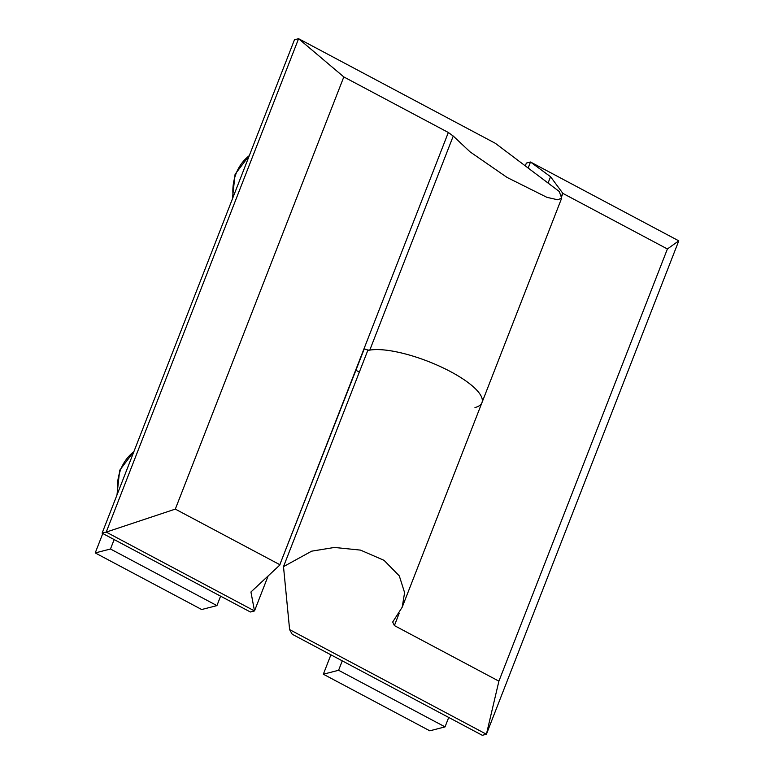 <?xml version="1.0" encoding="UTF-8"?>
<svg xmlns="http://www.w3.org/2000/svg" width="774" height="774" viewBox="0 0 774 774"><rect width="100%" height="100%" fill="white"/><g stroke="black" fill="none" stroke-linecap="round" stroke-linejoin="round"><path stroke-width="1.16" d="M399.152 613.366L394.392 625.586L498.901 681.159L486.411 734.236L482.289 735.3L292.195 634.235L289.611 629.61L486.411 734.236L678.779 240.84L667.401 248.967L562.891 193.403L561.76 196.306M289.611 629.61L283.497 566.636L311.67 551.165L334.455 547.45L360.51 550.111L384.049 560.337L399.316 575.924L404.599 592.652L402.199 607.213L392.689 622.015L394.392 625.586M548.079 183.051L550.546 176.714L562.891 193.403M561.634 195.841L562.64 193.268M498.901 681.159L667.401 248.967M283.497 566.636L367.747 350.535A65.035 18.905 21.3 0 1 439.661 366.257A65.035 18.905 21.3 0 1 481.95 402.664A65.035 18.905 -158.7 0 0 441.577 367.147A65.035 18.905 -158.7 0 0 369.788 350.109A4.615 1.345 21.3 0 1 364.331 348.716L279.82 564.681L448.33 132.489L343.811 76.926L298.59 38.7L106.222 532.096L102.1 533.16L250.37 611.992L254.491 610.938L106.222 532.096L175.311 509.108L279.82 564.681M525.285 165.878L526.378 163.062L530.5 162.008L550.546 176.714M528.149 168.035L530.5 162.008L678.779 240.84M448.33 132.489L453.245 136.05L470.05 151.849L507.125 177.469L546.879 197.312L557.706 199.789L561.692 198.115L559.215 191.449L495.379 143.335L298.59 38.7L294.468 39.764L102.1 533.16M359.349 372.101L355.924 370.282M343.811 76.926L175.311 509.108M268.133 575.953L254.491 610.938L250.94 591.984L280.082 564.807M474.965 407.54A65.035 18.905 -158.7 0 0 481.95 402.664L402.199 607.213M342.272 660.861L338.596 670.284L445.04 726.883L448.717 717.459M445.04 726.883L429.793 730.811L323.339 674.212L330.904 654.814M338.596 670.284L323.339 674.212M114.155 539.575L110.479 549.008L216.933 605.607L220.609 596.174M216.933 605.607L201.675 609.525L95.221 552.926L102.787 533.528M110.479 549.008L95.221 552.926M453.245 136.05L369.788 350.109M133.863 451.687A46.121 40.916 75.6 0 0 120.667 469.605A46.121 40.916 75.6 0 0 117.754 492.99M249.286 155.651A46.121 40.916 75.6 0 0 236.089 173.57A46.121 40.916 75.6 0 0 233.177 196.954M561.692 198.115L481.95 402.664M133.96 451.436L119.67 470.302L116.98 494.983M249.383 155.39L235.093 174.256L232.403 198.937"/></g></svg>
